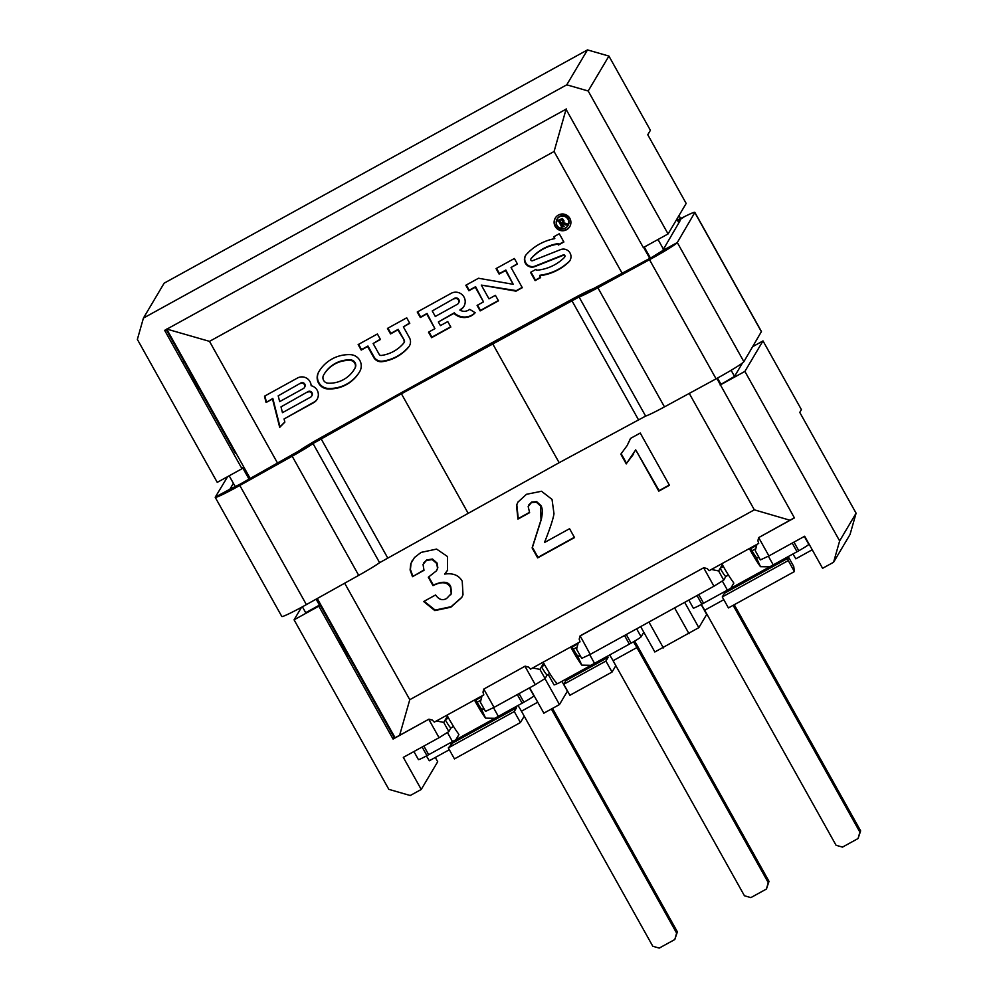 <?xml version="1.0" encoding="UTF-8"?>
<svg xmlns="http://www.w3.org/2000/svg" width="998" height="998" viewBox="0 0 998 998"><rect width="100%" height="100%" fill="white"/><g stroke="black" fill="none" stroke-linecap="round" stroke-linejoin="round"><path stroke-width="1.5" d="M318.624 372.154A11.265 11.19 -149.3 0 0 328.018 388.958A35.229 34.992 -149.3 0 0 359.779 371.456A11.265 11.19 -149.3 0 0 350.385 354.652A35.229 34.992 -149.3 0 0 318.624 372.154L318.936 371.618A11.265 11.19 -149.3 0 0 328.33 388.434A35.229 34.992 -149.3 0 0 359.667 371.655M557.009 225.411A6.312 6.262 -149.3 0 0 567.937 225.61A6.312 6.262 -149.3 0 0 562.585 216.104A6.312 6.262 -149.3 0 0 557.009 225.411M561.013 227.656L564.157 226.272L562.423 225.348L561.974 223.303L566.253 225.124L567.949 224.176L563.084 222.467L564.095 220.995L562.448 218.525L557.134 220.708L558.868 221.631L561.637 226.908L561.013 227.656L561.949 226.384L561.325 227.12M311.65 396.119A2.894 2.869 -149.3 0 1 310.578 397.167L282.459 412.661L280.999 406.872L308.07 391.59A2.894 2.869 30.7 0 1 311.975 395.595L311.65 396.119A2.894 2.869 -149.3 0 0 307.758 392.127M304.44 387.511A2.894 2.869 -149.3 0 1 303.367 388.559L279.665 401.62L278.192 395.832L300.86 382.983A2.894 2.869 30.7 0 1 304.764 386.974L304.44 387.511A2.894 2.869 -149.3 0 0 300.548 383.519M328.217 383.207A29.441 29.241 -149.3 0 0 354.752 368.586A5.489 5.452 -149.3 0 0 350.186 360.403A29.441 29.241 -149.3 0 0 323.639 375.023A5.489 5.452 -149.3 0 0 328.217 383.207M458.469 303.192A3.156 3.131 -149.3 0 1 457.296 304.328L435.303 316.453L432.234 310.952L454.539 298.302A3.156 3.131 30.7 0 1 458.781 302.668L458.469 303.192A3.156 3.131 -149.3 0 0 454.227 298.839M559.616 220.096L561.163 223.09L562.772 221.693L561.762 222.766M561.5 219.398L559.928 219.56L562.573 220.234L563.084 221.169L562.074 222.23M344.672 583.206L409.779 699.698L754.338 509.828L689.269 393.412M622.203 273.39L554.077 151.496L209.505 341.366L166.666 329.041M277.606 463.209L209.505 341.366M569.846 218.35A8.408 8.358 -149.3 0 0 555.275 218.088A8.408 8.358 -149.3 0 0 562.41 230.75A8.408 8.358 -149.3 0 0 569.846 218.35M266.092 402.506L272.504 398.963L279.702 427.369L284.867 422.117L284.056 418.973L313.646 402.668A9.207 9.144 -149.3 0 0 311.139 385.715A9.207 9.144 -149.3 0 0 297.479 378.017L264.495 396.194L266.092 402.506L272.816 398.439L280.014 426.832L284.817 421.954M403.916 342.838A2.108 2.083 -149.3 0 1 403.728 343.112A35.753 35.504 -149.3 0 1 381.336 355.45A2.108 2.083 -149.3 0 1 379.203 354.39L373.127 343.524L380.463 339.482L377.394 333.981L358.145 344.584L361.214 350.086L367.626 346.543L373.701 357.421A8.408 8.358 -149.3 0 0 382.222 361.675A42.066 41.779 -149.3 0 0 408.569 347.154A8.408 8.358 -149.3 0 0 409.442 337.723L403.367 326.857L409.779 323.327L406.71 317.826L387.461 328.429L390.542 333.931L397.865 329.889L404.265 340.231A2.108 2.083 30.7 0 1 404.24 342.314L403.916 342.838A2.108 2.083 -149.3 0 0 403.941 340.755M450.834 327.07L447.753 321.581L440.43 325.61L438.371 321.955L453.953 313.36A14.721 14.621 -149.3 0 0 475.173 312.736L469.671 309.318A8.408 8.358 -149.3 0 1 459.878 310.079A9.469 9.394 -149.3 0 0 462.511 295.046A9.469 9.394 -149.3 0 0 451.146 293.337L417.251 312.012L420.32 317.514L426.732 313.983L434.928 328.641L428.516 332.184L431.585 337.673L450.834 327.07M522.303 287.686L511.038 267.526L517.451 263.996L514.382 258.494L496.056 268.599L499.125 274.088L505.537 270.558L513.221 284.305L478.516 278.255L465.817 285.253L468.885 290.755L475.298 287.224L483.494 301.883L477.081 305.413L480.15 310.914L498.476 300.822L495.407 295.321L488.995 298.851L481.31 285.104L516.003 291.154L522.303 287.686M525.647 255.413A7.597 7.547 -149.3 0 0 535.178 266.067L563.234 254.927A1.297 1.285 30.7 0 1 564.831 256.785L564.519 257.309A1.297 1.285 -149.3 0 1 564.319 257.571A45.222 44.91 -149.3 0 1 536.525 270.258L536.013 269.348L530.524 272.379L535.128 280.625L540.629 277.594L539.606 275.76A51.534 51.172 -149.3 0 0 568.648 262.15A7.597 7.547 -149.3 0 0 560.564 249.625L532.508 260.752A1.297 1.285 -149.3 0 1 531.048 258.707L531.373 258.183A45.222 44.91 30.7 0 1 558.194 243.587L558.705 244.51L563.733 241.728M564.519 257.309A1.297 1.285 -149.3 0 0 562.922 255.451L534.866 266.591A7.597 7.547 -149.3 0 1 526.383 254.465A51.534 51.172 -149.3 0 1 554.801 238.622L553.778 236.788L559.279 233.757L563.882 242.003L558.381 245.034L557.87 244.123A45.222 44.91 -149.3 0 0 531.048 258.707M444.671 574.075L447.528 570.332L447.566 556.585L436.6 549.087L421.056 552.405L414.457 557.533L410.764 563.783L410.091 569.945L412.498 576.669L423.988 570.332L423.04 564.394L426.445 560.427L432.234 559.579L436.725 563.508L437.523 568.261L436.563 570.744L428.317 577.231L433.007 585.639C441.553 581.31 447.378 581.909 450.472 587.423L451.271 593.61L446.617 598.501C442.463 600.796 438.796 599.611 435.602 594.958L423.676 601.532L434.841 610.601L450.834 607.221L461.687 597.54L463.01 594.796L462.236 581.235C458.905 575.272 453.055 572.877 444.671 574.075L447.678 570.07M574.524 537.585L569.559 528.703L544.459 542.538C549.898 528.928 553.079 519.334 553.99 513.733L552.031 499.399L541.527 491.266L526.495 494.297L517.95 502.106L516.49 505.275L517.937 519.085L529.614 512.66L528.179 506.56L531.41 502.58L536.313 502.169L540.442 505.886L541.028 519.846L532.109 547.914L537.673 557.882L574.524 537.585M669.446 485.278L640.254 433.045L630.511 438.409L627.131 445.57L620.818 454.177L626.245 463.883L635.714 449.861L658.792 491.141L669.446 485.278M233.395 483.331L229.927 489.145L239.37 484.566L299.737 450.46A27.345 1.609 150.8 0 1 320.62 437.785L400.947 392.913A16.829 0.998 150.8 0 1 402.394 392.114L493.561 341.877A16.829 0.998 150.8 0 1 494.983 341.104L574.249 298.04A27.345 1.609 150.8 0 1 593.074 288.821L651.944 257.234L662.635 250.635L680.137 220.633L677.979 221.319M555.437 217.826A8.408 8.358 -149.3 0 0 555.487 225.897A8.408 8.358 -149.3 0 0 569.895 226.409M557.084 219.161L557.395 218.637A6.312 6.262 30.7 0 1 568.324 218.824A6.312 6.262 30.7 0 1 568.249 225.074L567.937 225.61M264.882 395.981L266.404 401.969M284.056 418.973L313.958 402.132A9.207 9.144 -149.3 0 0 317.239 399.075M280.999 406.872L308.07 391.59M278.192 395.832L300.86 382.983M323.863 374.649L324.175 374.113A29.441 29.241 30.7 0 1 350.498 359.879A5.489 5.452 30.7 0 1 355.076 368.05A29.441 29.241 30.7 0 1 354.851 368.437L354.539 368.961M358.606 344.322L361.538 349.55L367.95 346.019L374.025 356.885A8.408 8.358 -149.3 0 0 382.546 361.139A42.066 41.779 -149.3 0 0 408.881 346.63A8.408 8.358 -149.3 0 0 409.504 345.795M373.127 343.524L380.313 339.208M387.935 328.167L390.854 333.394L398.19 329.352L404.265 340.231M403.367 326.857L409.629 323.053M428.978 331.922L431.897 337.149L450.672 326.795M417.713 311.763L420.632 316.99L427.044 313.447L434.928 328.641M459.878 310.079L460.203 309.555A9.469 9.394 -149.3 0 0 464.045 306.149M438.371 321.955L454.265 312.836A14.721 14.621 -149.3 0 0 475.06 312.661M432.234 310.952L454.539 298.302M481.31 285.104L516.328 290.63L522.154 287.424M477.543 305.163L480.462 310.39L498.326 300.548M466.278 285.004L469.197 290.231L475.609 286.688L483.494 301.883M496.517 268.337L499.437 273.564L505.849 270.034L513.221 284.305M511.038 267.526L517.301 263.721M530.986 272.117L535.439 280.089L540.479 277.319M554.239 236.526L554.801 238.622M530.911 258.906L531.223 258.37A1.297 1.285 30.7 0 1 531.373 258.183M539.606 275.76L539.918 275.236A51.534 51.172 -149.3 0 0 568.96 261.626A7.597 7.547 -149.3 0 0 570.095 260.266M561.437 227.319L563.995 226.01M557.283 220.982L558.418 220.296L559.179 221.094L561.949 226.384M561.437 223.589L562.286 222.766L566.565 224.587L567.762 223.926M561.812 218.874L563.084 221.169M424.15 601.27L435.153 610.077L451.146 606.684L461.837 597.278M433.007 585.639L433.332 585.102C443.037 580.811 448.851 581.41 450.797 586.899L451.583 593.074L450.684 594.858M428.778 576.969L433.332 585.102M423.601 562.959L426.757 559.89L432.546 559.042L437.037 562.984L437.835 567.725L436.563 570.744M412.498 576.669L423.876 570.045M412.386 560.277L411.076 563.259L410.415 569.421L412.81 576.145M528.715 504.988L531.722 502.056L536.625 501.632L540.754 505.362C542.563 507.782 542.762 512.436 541.34 519.322L532.421 547.391L537.984 557.358L574.361 537.311M518.099 501.844L516.802 504.739L518.261 518.561L529.489 512.373M635.714 449.861L659.104 490.617L669.296 485.003M621.18 453.741L626.557 463.359L633.705 453.903M630.661 438.322L627.231 445.395M794.333 517.75A60.204 3.555 -29.2 0 1 789.954 520.232L758.68 537.598L794.42 517.9L716.838 378.429M649.773 258.42L643.623 247.417M554.077 151.496L566.19 108.894M754.338 509.828L789.942 520.232M525.135 666.153L483.793 689.069L525.135 666.153L528.516 667.063L530.537 669.122L580.013 641.851L579.202 639.132L580 636.05L703.827 567.687L707.195 568.611L709.216 570.656L758.692 543.399L757.881 540.679L758.68 537.598L768.922 555.923L760.389 559.915L755.274 550.746L756.921 544.372M707.195 568.611L703.702 567.887L713.944 586.225L590.242 654.389L580.125 635.851L703.827 567.687M348.065 655.037L394.085 737.36L394.684 737.035M409.779 699.698L399.612 735.314A60.204 3.555 150.8 0 1 395.083 737.734L317.264 598.513M399.612 735.326L428.928 719.171L432.309 720.082L434.317 722.128L483.793 694.87L482.995 692.15L483.793 689.069L494.035 707.395L485.502 711.387L480.375 702.23L482.034 695.843M394.085 737.36L393.075 739.056L428.928 719.171M241.99 468.736L217.252 482.358L137.362 339.407L143.425 318.088L164.146 283.17L587.485 49.9L608.917 56.075L650.397 130.301L647.764 134.73L686.175 203.455L668.074 233.944L643.336 247.579L566.003 109.206L164.658 330.363L241.99 468.736L242.626 467.675L249.051 479.165M301.521 607.271L294.073 619.82L318.811 606.185L319.447 605.125L316.104 599.162M302.394 606.796L305.7 612.697L319.447 605.125M720.356 384.717L734.528 376.396L742.524 362.923M752.604 346.718L762.996 340.904L801.406 409.629L799.772 412.399L856.097 513.197L839.642 540.928L744.895 371.406L762.996 340.904M744.895 371.406L720.157 385.028M294.073 619.82L388.821 789.343L410.24 795.518L421.243 789.455L403.317 757.382L439.058 737.697L448.851 731.584L450.846 728.103L453.429 726.319M668.074 233.944L588.184 90.993L608.917 56.075M839.642 540.928L833.58 562.248L822.589 568.311L804.662 536.238L768.922 555.923M528.516 667.063L525.023 666.352L535.265 684.678L494.035 707.395M535.265 684.678L545.058 678.565L547.241 674.898A10.516 1.06 61.1 0 0 547.253 674.873M590.242 654.389L581.709 658.368L576.582 649.211L578.241 642.824M713.944 586.225L723.737 580.112L725.746 576.632L728.315 574.848M561.911 681.335L567.413 691.177L559.466 704.563L543.885 713.146M701.157 604.538L706.684 614.431L698.837 627.655L654.838 651.968L640.654 626.607M768.373 556.185L773.213 564.868L798.787 550.759L793.959 542.126M798.787 550.759A12.625 0.749 -29.2 0 0 808.792 544.397L809.016 544.022M515.829 706.684L516.477 707.844L514.282 711.549L520.42 722.552L454.452 758.904L448.302 747.901L453.005 742.824L516.477 707.844M452.356 741.664L453.005 742.824M607.458 656.197L608.106 657.358L605.911 661.063L563.758 684.291L565.953 680.586L608.106 657.358M565.317 679.451L565.953 680.586M787.31 557.096L788.258 560.577L722.278 596.941L724.473 593.236L787.958 558.256M723.824 592.076L724.473 593.236M447.416 732.47L452.493 741.589L426.957 755.648A12.625 0.749 150.8 0 1 418.411 759.59L413.921 751.544M534.042 695.618L533.893 695.88A12.625 0.749 150.8 0 1 523.888 702.23L494.783 718.31L485.589 718.148A24.189 2.445 -118.9 0 1 474.449 700.022M554.052 684.765A12.625 0.749 -29.2 0 0 554.027 684.865A12.625 0.749 -29.2 0 0 557.395 683.58M589.681 654.638L594.521 663.321L631.098 643.161A12.625 0.749 -29.2 0 0 641.103 636.799L643.81 632.233M693.336 608.019A12.625 0.749 -29.2 0 0 693.311 608.119A12.625 0.749 -29.2 0 0 701.844 604.177L769.683 566.839L760.488 566.677A24.189 2.445 61.1 0 1 749.348 548.538M524.212 716.165L520.42 722.552M518.012 705.486A12.625 1.272 -118.9 0 1 521.443 711.2L652.804 946.254L659.229 948.1L674.81 939.517L676.619 933.118L551.632 709.478M633.443 641.814A12.625 1.272 -118.9 0 1 636.886 647.577L768.26 882.631L766.439 889.031L750.858 897.614L744.433 895.755L613.071 660.713A12.625 1.272 61.1 0 0 609.641 654.987M733.131 605.337L859.889 832.132L858.068 838.532L842.487 847.115L836.062 845.269L704.7 610.215A12.625 1.272 61.1 0 0 701.27 604.489M552.755 708.854L677.38 931.845L674.81 939.517M634.653 641.103A25.237 2.545 -118.9 0 1 637.647 646.317L769.009 881.359L766.439 889.031M734.254 604.726L860.638 830.872L858.068 838.532M711.374 569.459L718.622 570.943L720.182 568.299A10.516 1.06 61.1 0 0 725.895 576.457L726.12 576.407M436.488 720.943L443.723 722.427L448.851 731.584M443.723 722.427L445.295 719.783A10.516 1.06 61.1 0 0 450.996 727.929A10.516 1.06 61.1 0 0 451.046 727.879M475.572 699.398A11.564 1.173 -118.9 0 0 481.31 708.83L484.342 709.316M580.549 656.31L577.53 655.811L581.809 665.13L591.003 665.304L594.521 663.321M571.792 646.38A11.564 1.173 61.1 0 0 577.53 655.811M759.229 557.845L756.21 557.358L760.488 566.677M750.471 547.927A11.564 1.173 61.1 0 0 756.21 557.358M166.753 329.203L250.211 478.516M166.155 329.54L184.106 361.65L184.705 361.326M199.55 389.295L235.316 453.292M327.506 618.236L316.665 598.85L332.621 627.405L333.232 627.068M184.106 361.65L199.276 389.469L200.136 388.933M332.621 627.405L347.803 655.212L348.651 654.676M318.811 606.185L393.075 739.056M184.78 361.438L183.919 361.975M333.295 627.181L332.434 627.717M587.485 49.9L566.764 84.818L143.425 318.088M566.764 84.818L588.184 90.993M432.309 720.082L428.816 719.371L439.058 737.697M448.526 717.999L445.295 719.783L447.478 716.102M481.772 696.829L475.921 700.047M723.413 566.527L720.182 568.299L722.365 564.631M718.622 570.943L723.737 580.112M727.23 575.721L725.895 576.457A10.516 1.06 61.1 0 0 725.933 576.407M721.853 563.695A24.189 2.445 -118.9 0 0 732.994 581.822L733.817 583.144L730.736 588.309M446.967 715.167A24.189 2.445 61.1 0 0 458.107 733.293L458.918 734.615L455.837 739.78L494.783 718.31M452.493 741.589L455.837 739.78M557.894 683.493A24.189 2.445 -118.9 0 1 557.782 683.605A24.189 2.445 -118.9 0 1 543.174 662.148M570.669 647.003A24.189 2.445 61.1 0 0 581.809 665.13M773.213 564.868L769.683 566.839M519.06 693.61L523.888 702.23M677.38 931.845L676.619 933.118M477.131 702.23L480.911 700.147M422.129 747.015L426.957 755.648M426.371 755.96A12.625 1.272 -118.9 0 1 429.29 760.775L449.325 749.735M451.333 744.633A12.625 1.272 61.1 0 0 450.21 742.849M452.281 743.61A25.237 2.545 61.1 0 0 451.433 742.175M631.098 643.161L626.27 634.528M769.009 881.359L768.26 882.631M532.695 667.924L539.93 669.409L541.502 666.764L544.733 664.98M573.351 649.211L577.131 647.128M543.685 663.084L541.502 666.764A10.516 1.06 61.1 0 0 547.203 674.91L549.761 673.513M539.93 669.409L545.058 678.565M577.992 643.81L572.141 647.028M752.03 550.759L755.81 548.675M756.671 545.357L750.82 548.576M701.844 604.177L697.028 595.544M722.278 596.941L728.428 607.932L794.396 571.58L793.734 566.465L788.22 556.597M615.841 665.678L612.048 672.053L569.908 695.282L563.758 684.291M514.282 711.549L448.302 747.901M605.911 661.063L612.048 672.053M788.258 560.577L794.396 571.58M860.638 830.872L859.889 832.132M435.315 757.457L437.698 761.736L421.243 789.455M856.097 513.197L850.034 534.516L833.58 562.248M235.316 486.762L229.178 475.784M734.528 376.396L731.122 370.295M663.458 249.226L658.019 239.495M720.805 383.968L717.5 378.067M650.434 258.058L644.284 247.055M676.819 219.223L678.84 222.853M792.911 554.015A12.625 1.272 61.1 0 1 795.818 558.818L812.222 549.773M678.989 215.568L680.661 218.562M227.656 476.632L215.281 497.129A27.345 1.609 -29.2 0 0 215.231 497.353A27.345 1.609 -29.2 0 0 239.807 485.465L292.127 456.236A27.345 1.609 -29.2 0 0 313.023 443.561L401.383 393.811L579.052 296.967A27.345 1.609 -29.2 0 0 597.889 287.761L649.511 259.705A27.345 1.609 -29.2 0 0 677.293 242.551L694.795 212.549A27.345 1.609 -29.2 0 0 694.833 212.337A27.345 1.609 -29.2 0 0 684.266 216.753L677.28 220.059M694.833 212.337L761.412 331.473A27.345 1.609 150.8 0 1 761.374 331.673L743.872 361.675A27.345 1.609 150.8 0 1 716.09 378.828L664.468 406.885A27.345 1.609 150.8 0 1 645.631 416.091L559.142 462.698L379.602 562.685A27.345 1.609 150.8 0 1 358.706 575.359L306.386 604.601A27.345 1.609 150.8 0 1 281.81 616.477L215.231 497.353M494.983 341.104L492.563 343.574L559.142 462.698M400.947 392.913L467.962 512.947M544.97 678.628L559.466 704.563M663.383 647.902L648.937 622.041M689.044 633.767L674.598 607.907M698.837 627.655L684.69 602.343M804.326 536.413L808.792 544.397M537.735 702.218L521.443 711.2M636.886 647.577L613.071 660.713M723.812 599.686L704.7 610.215M722.315 580.998L727.392 590.117M481.31 708.83L485.589 718.148M493.474 707.657L498.314 716.339M517.313 694.571L522.141 703.216M529.427 687.896L533.893 695.88M423.851 746.067L428.678 754.713M624.523 635.489L629.351 644.134M636.637 628.815L641.103 636.799M792.212 543.099L797.028 551.732M698.75 594.596L703.565 603.241M684.266 216.753L677.842 221.069M694.795 212.549L761.374 331.673M743.872 361.675L677.293 242.551L662.635 250.635M649.511 259.705L716.09 378.828M664.468 406.885L597.889 287.761L600.322 285.291M645.631 416.091L579.052 296.967L593.074 288.821M571.817 300.51L638.396 419.634M321.057 438.683L387.636 557.82M299.737 450.46L313.023 443.561L379.602 562.685M291.703 455.338L358.706 575.359M239.807 485.465L306.386 604.601M215.281 497.129L230.002 489.17M529.651 687.772L543.873 713.208M554.027 684.865L548.176 674.386M557.782 683.605L591.003 665.304M452.331 727.193L450.996 727.929M693.311 608.119L688.807 600.072"/></g></svg>
